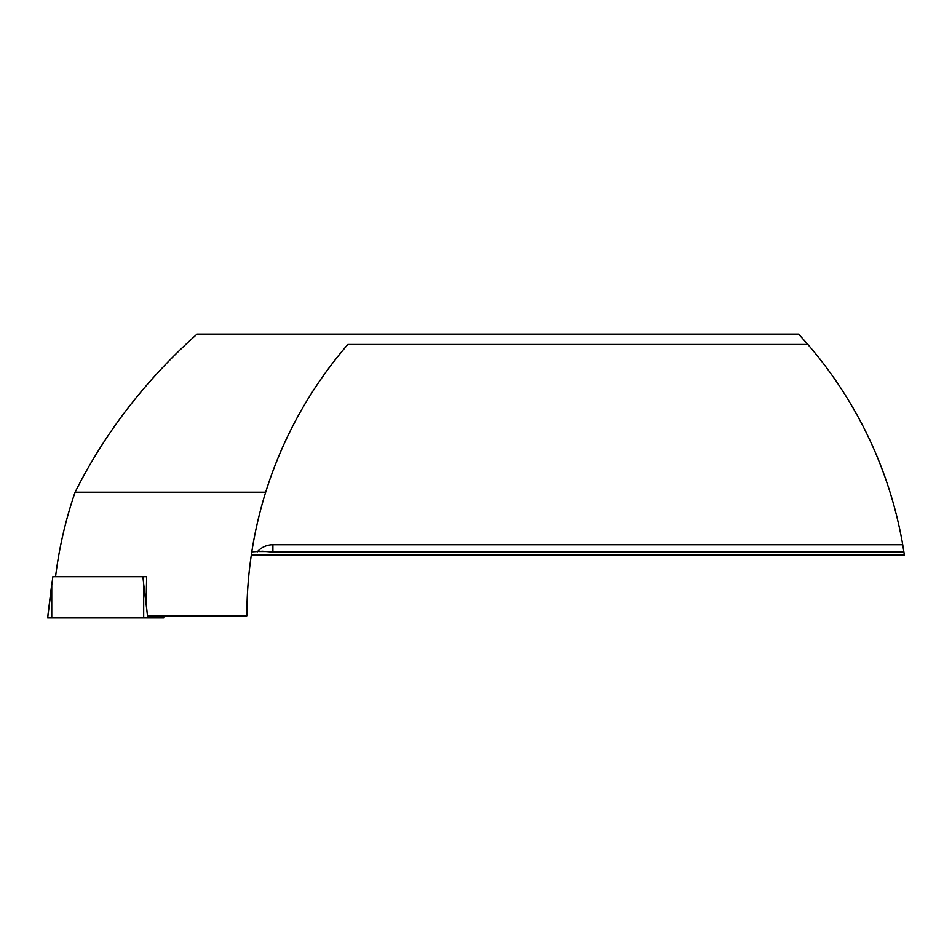 <?xml version="1.0" encoding="UTF-8"?>
<svg xmlns="http://www.w3.org/2000/svg" width="952" height="952" viewBox="0 0 952 952"><rect width="100%" height="100%" fill="white"/><g stroke="black" fill="none" stroke-linecap="round" stroke-linejoin="round"><path stroke-width="1.43" d="M251.292 555.123L904.4 555.123L902.734 544.746A415.072 415.072 0 0 0 807.879 344.481L798.609 334.104L197.088 334.104C145.704 379.907 105.029 432.613 75.089 492.208C65.605 519.768 59.095 547.935 55.549 576.71M257.266 551.851A20.754 20.754 0 0 1 272.903 544.746L272.903 552.089L262.502 551.232L251.792 551.851L250.959 557.396M272.903 552.089L903.936 552.089M146.656 576.71L142.919 576.71L146.656 576.71L146.096 602.652L147.453 615.825L246.83 615.825C246.877 573.675 253.149 532.465 265.667 492.208L75.089 492.208M265.667 492.208C282.934 437.337 310.316 388.095 347.813 344.481A415.072 415.072 0 0 0 265.667 492.208M807.879 344.481L347.813 344.481M272.903 544.746L902.734 544.746M163.482 615.825L163.803 617.896L143.681 617.896L143.681 584.1L142.919 576.71L52.836 576.71L47.671 617.86M143.681 617.896L47.659 617.896M266.215 551.529L258.873 551.529M47.6 617.896L51.753 584.1L51.753 617.896M143.681 584.1L147.096 612.267M147.524 615.825L147.774 617.896M262.502 551.244L261.907 551.244M163.542 615.825L163.803 617.896"/></g></svg>

